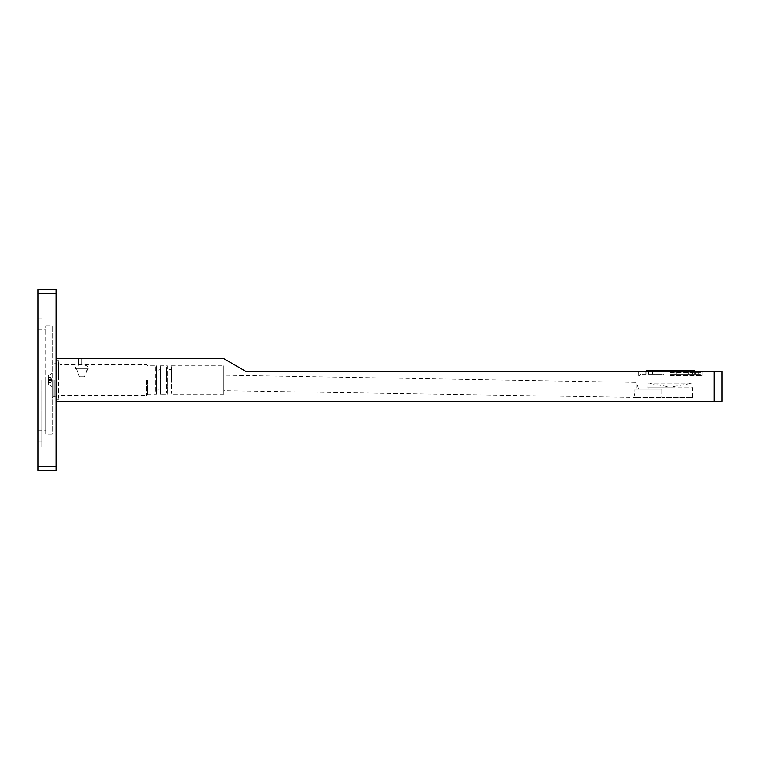 <?xml version="1.0" encoding="UTF-8"?>
<svg xmlns="http://www.w3.org/2000/svg" width="760" height="760" viewBox="0 0 760 760"><rect width="100%" height="100%" fill="white"/><g stroke="black" fill="none" stroke-linecap="round" stroke-linejoin="round"><path stroke-width="0.57" stroke-dasharray="3.8 2.85" d="M56.069 358.701L56.069 401.299L56.069 358.701L223.839 358.701L246.192 371.611L722 371.611L722 401.299L714.257 401.299L714.257 371.611M81.88 358.701L88.331 358.701L75.43 358.701L88.331 358.701L76.076 358.701L87.685 358.701L78.651 358.701L85.101 358.701L81.88 358.701L81.88 363.869L78.651 363.869L85.101 363.869L78.651 363.869L81.88 363.869L81.88 358.701L76.076 358.701L87.685 358.701L78.651 358.701L78.651 363.869L78.651 358.701L85.101 358.701L85.101 363.869L85.101 358.701L81.88 358.701L81.88 363.869L81.88 358.701M56.069 401.299L714.257 401.299M56.069 293.341L56.069 289.665L38 289.665L38 293.341L56.069 293.341L56.069 470.335L38 470.335L38 293.341M38 380L38 447.108L38 380M38 466.659L56.069 466.659M41.876 380L41.876 447.108L41.876 380M45.742 380L45.742 430.331L45.742 380M45.742 434.207L45.742 325.793L45.742 434.207L52.193 434.207L52.193 325.793L52.193 434.207M45.742 325.793L52.193 325.793M52.193 380L52.193 397.556L52.193 380M52.972 380L52.972 396.777L52.972 380M54.891 380L54.891 396.777L54.891 380M56.069 380L56.069 399.361L56.069 380M52.193 397.556L52.972 396.777L54.891 396.777C56.487 394.972 57.741 395.19 58.653 397.423L58.653 360.639L58.653 397.423C57.921 399.18 57.057 399.788 56.069 399.247M59.935 380L59.935 395.485L59.935 380M146.405 380L146.405 395.485L146.405 380M147.696 380L147.696 394.193L147.696 380M87.656 369.027L84.35 376.77L87.267 369.027L76.494 369.027L79.401 376.77L84.35 376.77L79.401 376.77L76.494 369.027L75.43 368.381C74.984 363.66 88.778 363.66 88.331 368.381C88.778 363.66 74.984 363.66 75.43 368.381L76.105 369.027L75.43 368.381L76.105 369.027L87.685 369.027L76.105 369.027L75.496 368.457L76.076 369.027L87.685 369.027L88.331 368.381L87.656 369.027M88.331 368.381L75.43 368.381L88.331 368.381M79.401 376.77L84.35 376.77L79.401 376.77M58.653 363.223L59.935 364.515L146.405 364.515L147.696 365.807L156.322 365.807L156.322 380L156.322 365.807A2.584 2.584 0 0 0 158.28 370.063A2.584 2.584 0 0 0 160.246 365.807L160.246 394.193A2.584 2.584 0 0 0 158.28 389.937A2.584 2.584 0 0 0 156.322 394.193L156.322 380L156.322 394.193L147.696 394.193L146.405 395.485L59.935 395.485L58.653 396.777M223.839 394.193L171.085 394.193L171.085 380L171.085 394.193L171.703 392.521L171.703 380L171.703 392.521C172.32 392.302 170.496 388.483 167.171 390.82L166.544 392.521L166.544 380L166.544 392.521L167.162 394.193L167.162 380L167.162 394.193L160.246 394.193L160.246 365.807L167.162 365.807L167.162 380L167.162 365.807L166.544 367.479L166.544 380L166.544 367.479C165.347 370.776 172.957 370.091 171.703 367.479L171.703 380L171.703 367.479L171.085 365.807L171.085 380L171.085 365.807L223.839 365.807L223.839 394.193L223.839 365.807M223.839 375.183L223.839 390.668L223.839 375.183L636.87 382.394L636.747 389.167L635.028 389.167L636.747 389.167C639.359 389.167 639.359 389.167 636.747 389.167C639.359 389.167 639.359 389.167 636.747 389.167L636.87 382.394L638.561 389.167M636.728 397.423L223.839 390.668M633.736 397.423C634.505 395.817 634.933 393.062 635.028 389.167C634.933 393.062 634.505 395.817 633.736 397.423L661.732 397.423L633.736 397.423M661.732 389.167L635.028 389.167L661.732 389.167L648.442 389.167L661.732 389.167L661.732 397.423L692.312 397.423L661.732 397.423L661.732 389.167M692.958 387.096L692.958 383.116L670.377 387.096L647.663 387.096L693.091 387.096L647.795 387.096L670.377 387.096L647.795 383.116L692.958 383.116L647.795 383.116L647.795 387.096M48.326 380L48.326 384.512L48.326 375.487L48.326 382.964L48.326 380.019L48.583 380.579L50.901 380.579L50.901 377.292L50.901 380.579L48.583 380.579L48.583 382.005L50.901 382.005L50.901 382.584L50.901 382.005L48.583 382.005L48.326 382.584L50.901 382.584L48.326 382.584L50.901 382.584L48.326 382.584L48.326 380.019L50.901 380L48.326 380L48.583 379.42L50.901 379.42L48.583 379.42L48.326 384.512L48.326 375.487L48.326 380L48.326 377.445L48.583 379.42L48.583 377.995L50.901 377.995L50.901 377.292L50.901 377.995L50.901 377.416L50.901 377.995L48.583 377.995L48.326 377.445L50.901 377.416L48.326 377.036L48.326 382.964L48.326 380.019L48.583 380.579L50.901 380.579L48.583 380.579L48.583 382.005L50.901 382.005L48.583 382.005L48.326 382.584L50.901 382.584L48.326 382.584L50.901 382.584L48.326 382.584L48.326 380.019L50.901 380L48.326 380L48.583 379.42L50.901 379.42L48.583 379.42L48.326 379.981M48.583 377.995L48.583 379.42L48.583 377.995L50.901 377.995L48.583 377.995L48.326 377.445L48.583 377.995M48.326 377.416L50.901 377.416L48.326 377.416M670.377 371.611L637.982 371.611L670.377 371.611M670.377 375.487L701.993 375.487L670.377 375.487M670.377 374.195L700.064 374.195L670.377 374.195M676.827 374.195L676.827 371.611L663.926 371.611L692.246 371.611L676.827 371.611L676.827 374.195L676.827 371.611L676.827 374.195L688.218 374.195L676.827 374.195M663.926 374.195L663.926 371.611L648.508 371.611L663.926 371.611L663.926 374.195L652.536 374.195L652.536 371.611L652.536 374.195L648.508 374.195L663.926 374.195L663.926 371.611L663.926 374.195M648.508 374.195L648.508 371.611L642.058 371.611L648.508 371.611L648.508 374.195M642.058 374.195L642.058 371.611L646.086 371.611L642.058 371.611L642.058 374.195L646.086 374.195L642.058 374.195M646.086 374.195L646.086 371.611L645.211 371.611L646.086 371.611L646.086 374.195L645.211 374.195L646.086 374.195M692.246 374.195L688.218 374.195L688.218 371.611L688.218 374.195L692.246 374.195L692.246 371.611L698.697 371.611L692.246 371.611L692.246 374.195M698.697 374.195L698.697 371.611L694.668 371.611L698.697 371.611L698.697 374.195L694.668 374.195L698.697 374.195M694.668 374.195L694.668 371.611L695.542 371.611L694.668 371.611L694.668 374.195L695.542 374.195L694.668 374.195M646.503 370.32L694.25 370.32M670.377 372.903L692.958 372.903L670.377 372.903M81.88 359.024L75.753 359.024L81.88 359.024M85.101 358.701L85.101 363.869L85.101 358.701M78.651 358.701L78.651 363.869L78.651 358.701M670.377 387.875L692.312 387.875L670.377 387.875M670.377 372.381L701.993 372.381L670.377 372.381M41.876 447.108L38 447.108M41.876 312.892L38 312.892M41.876 318.05L38 318.05M41.876 441.949L38 441.949M38 430.331L45.742 430.331M56.069 360.753C57.057 360.212 57.921 360.82 58.653 362.577L58.653 380L58.653 362.577C57.741 364.809 56.487 365.028 54.891 363.223L52.972 363.223L52.193 362.444M56.069 399.361L58.653 399.361M56.069 360.639L58.653 360.639M160.864 392.521L160.864 367.479L160.864 392.521M155.695 367.479L155.695 392.521L155.695 367.479M647.663 387.096L648.442 389.167M692.312 397.423L692.312 387.875L693.091 387.096M48.326 384.512L52.193 386.707L48.326 384.512M48.326 375.487L52.193 373.293L48.326 375.487M48.583 382.707L50.901 382.707L51.633 380L50.901 377.292L48.326 377.036L50.901 377.292L51.633 380L50.901 382.707L48.583 382.707M38 329.669L45.742 329.669M638.761 375.487L638.761 372.381L637.982 371.611M701.993 375.487L701.993 372.381L702.772 371.611M640.699 374.195L639.407 375.487M700.064 374.195L701.347 375.487M695.542 374.195L695.542 371.611M645.211 374.195L645.211 371.611M692.958 372.903L692.958 370.32M647.795 372.903L647.795 370.32M87.685 358.701L88.331 358.701L87.685 358.701"/><path stroke-width="1.14" d="M714.257 371.611L722 371.611L722 401.299L714.257 401.299L714.257 371.611L246.192 371.611L223.839 358.701L56.069 358.701M56.069 466.659L56.069 470.335L38 470.335L38 466.659L56.069 466.659L56.069 289.665L38 289.665L38 466.659M38 293.341L56.069 293.341M714.257 401.299L56.069 401.299M694.25 371.611L694.25 370.32L646.503 370.32L646.503 371.611"/></g></svg>
